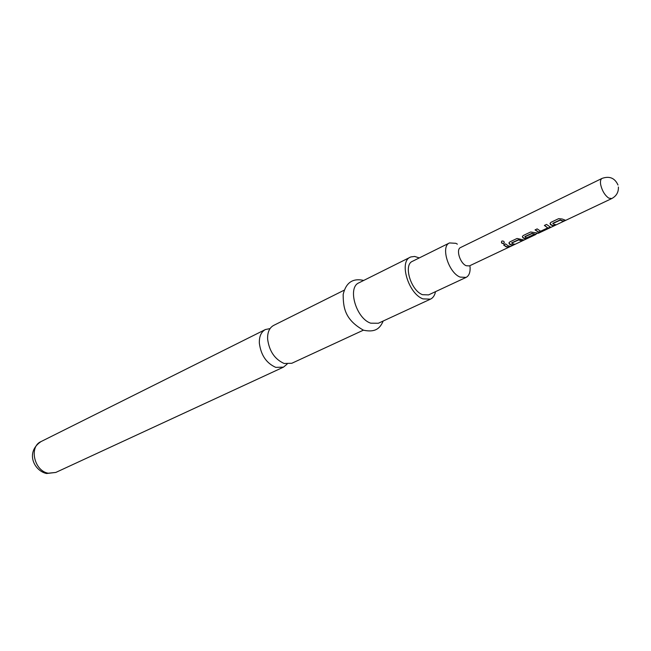 <?xml version="1.0" encoding="UTF-8"?>
<svg xmlns="http://www.w3.org/2000/svg" width="651" height="651" viewBox="0 0 651 651"><rect width="100%" height="100%" fill="white"/><g stroke="black" fill="none" stroke-linecap="round" stroke-linejoin="round"><path stroke-width="0.98" d="M501.986 241.041C503.703 240.919 504.427 241.594 504.151 243.075L503.719 243.482C501.685 243.604 501.026 242.839 501.758 241.187L501.986 241.041M504.256 242.839L503.776 243.295C501.88 243.507 501.197 242.807 501.734 241.204M363.372 330.179L291.819 363.274L284.121 363.486C274.706 359.246 269.197 351.084 267.61 338.992C267.423 332.27 269.424 327.754 273.615 325.427L344.176 290.191M555.311 224.782L553.749 225.523L551.47 224.986L550.014 223.423M564.848 220.266L563.245 221.023L560.137 219.94L552.845 223.285L553.741 224.196L556.019 224.782L553.855 225.807L551.519 225.254L550.445 224.562L550.038 223.342L551.006 222.292L558.639 218.663L562.147 219.005L565.548 220.274L563.351 221.307L560.153 220.201L552.862 223.537M550.372 226.987L541.811 231.17L538.597 232.008L535.203 229.819M547.76 227.907L544.382 225.449L546.539 224.424L550.518 227.207L549.403 227.915L541.917 231.455L538.67 232.285L535.041 229.901L537.173 228.883L540.599 231.219L547.76 227.907L544.545 225.376M533.511 235.101L524.918 238.486L522.81 237.436L522.371 236.549M535.578 234.254L531.94 233.335L524.909 236.557L525.756 237.469L526.651 237.827L532.86 234.962L534.227 235.092L528.205 237.94L524.991 238.771L523.892 238.347L522.818 237.688L522.387 236.476L523.306 235.491L530.663 231.984L538.499 233.196M514.16 244.255L512.728 244.939L510.417 244.459L508.919 242.937M523.192 239.983L521.72 240.683L518.57 239.69L511.653 242.856L512.557 243.726L514.884 244.247L512.833 245.215L510.457 244.727L509.375 244.076L508.936 242.872L509.831 241.912L517.057 238.469L523.9 239.975L521.825 240.96L518.587 239.934L511.67 243.1M509.798 246.322L508.366 246.998L506.055 246.526L503.719 244.817M617.986 185.006C614.829 178.016 609.523 175.811 602.053 178.398L460.558 247.543C455.749 249.325 460.054 263.321 466.181 265.722L469.387 265.909L535.83 234.474L531.957 233.587L524.918 236.809M527.652 238.339L535.692 234.531M508.138 245.826L510.514 246.314L508.472 247.274L506.096 246.794L503.548 244.898L505.591 243.922L508.138 245.826M457.368 244.158L455.846 243.311L449.507 242.937C440.426 246.338 448.531 272.712 460.102 277.09L466.083 277.407C469.119 275.78 470.445 272.183 470.055 266.617M466.083 277.407L428.57 294.895L422.523 294.691C410.887 290.598 403.172 264.835 412.425 261.32L449.507 242.937M270.059 328.584L265.396 329.536C261.189 331.864 259.171 336.372 259.334 343.053C260.888 355.08 266.365 363.185 275.772 367.376L283.47 367.14L287.132 364.088M419.285 257.918L414.671 256.445L410.805 256.942L358.921 282.827C347.113 287.416 356.146 318.591 370.753 323.189L378.361 323.254L430.49 299.135C433.07 297.881 434.746 295.391 435.511 291.656M410.317 257.169C398.754 261.564 408.446 293.821 422.987 298.89L430.49 299.135M602.053 178.398C600.58 179.245 600.124 181.369 600.694 184.77C602.167 190.865 604.852 195.316 608.75 198.116L611.745 198.563C616.424 196.041 618.637 192.191 618.393 187.024M55.807 472.439L46.587 473.521C34.178 470.958 24.966 452.355 40.98 441.606C28.766 446.732 34.275 471.047 48.247 473.212L55.807 472.439L283.47 367.14M538.296 233.31L611.745 198.563M383.195 321.016C380.2 327.787 376.058 332.807 363.559 330.228C343.98 319.315 343.337 306.385 343.158 294.504C345.933 282.599 352.777 277.912 363.689 280.451M40.98 441.606L265.396 329.536M535.7 234.205L537.083 233.546"/></g></svg>
